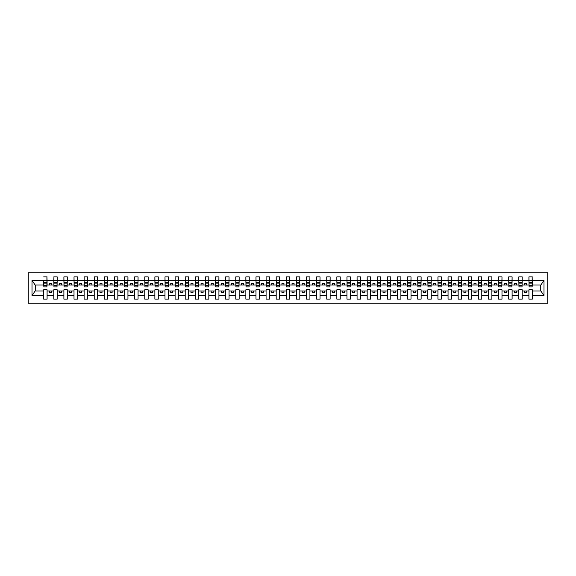 <?xml version="1.0" encoding="UTF-8"?>
<svg xmlns="http://www.w3.org/2000/svg" width="576" height="576" viewBox="0 0 576 576"><rect width="100%" height="100%" fill="white"/><g stroke="black" fill="none" stroke-linecap="round" stroke-linejoin="round"><path stroke-width="0.86" d="M28.8 303.768L547.2 303.768L547.2 272.232L28.8 272.232L28.8 303.768M532.159 286.222L532.318 285.005L540.893 285.005L543.996 280.339L543.996 295.661L532.318 295.661L532.318 289.778L528.919 289.778L528.919 290.995L522.209 290.995L522.209 289.778L518.81 289.778L518.81 290.995L512.1 290.995L512.1 289.778L508.702 289.778L508.702 290.995L501.991 290.995L501.991 289.778L498.593 289.778L498.593 290.995L491.882 290.995L491.882 289.778L488.484 289.778L488.484 290.995L481.774 290.995L481.774 289.778L478.375 289.778L478.375 290.995L471.665 290.995L471.665 289.778L468.266 289.778L468.266 290.995L461.556 290.995L461.556 289.778L458.158 289.778L458.158 290.995L451.447 290.995L451.447 289.778L448.049 289.778L448.049 290.995L441.338 290.995L441.338 289.778L437.94 289.778L437.94 290.995L431.23 290.995L431.23 289.778L427.831 289.778L427.831 290.995L421.121 290.995L421.121 289.778L417.722 289.778L417.722 290.995L411.012 290.995L411.012 289.778L407.614 289.778L407.614 290.995L400.896 290.995L400.896 289.778L397.505 289.778L397.505 290.995L390.787 290.995L390.787 289.778L387.396 289.778L387.396 290.995L380.678 290.995L380.678 289.778L377.287 289.778L377.287 290.995L370.57 290.995L370.57 289.778L367.178 289.778L367.178 290.995L360.461 290.995L360.461 289.778L357.07 289.778L357.07 290.995L350.352 290.995L350.352 289.778L346.954 289.778L346.954 290.995L340.243 290.995L340.243 289.778L336.845 289.778L336.845 290.995L330.134 290.995L330.134 289.778L326.736 289.778L326.736 290.995L320.026 290.995L320.026 289.778L316.627 289.778L316.627 290.995L309.917 290.995L309.917 289.778L306.518 289.778L306.518 290.995L299.808 290.995L299.808 289.778L296.41 289.778L296.41 290.995L289.699 290.995L289.699 289.778L286.301 289.778L286.301 290.995L279.59 290.995L279.59 289.778L276.192 289.778L276.192 290.995L269.482 290.995L269.482 289.778L266.083 289.778L266.083 290.995L259.373 290.995L259.373 289.778L255.974 289.778L255.974 290.995L249.264 290.995L249.264 289.778L245.866 289.778L245.866 290.995L239.155 290.995L239.155 289.778L235.757 289.778L235.757 290.995L229.046 290.995L229.046 289.778L225.648 289.778L225.648 290.995L218.93 290.995L218.93 289.778L215.539 289.778L215.539 290.995L208.822 290.995L208.822 289.778L205.43 289.778L205.43 290.995L198.713 290.995L198.713 289.778L195.322 289.778L195.322 290.995L188.604 290.995L188.604 289.778L185.213 289.778L185.213 290.995L178.495 290.995L178.495 289.778L175.104 289.778L175.104 290.995L168.386 290.995L168.386 289.778L164.988 289.778L164.988 290.995L158.278 290.995L158.278 289.778L154.879 289.778L154.879 290.995L148.169 290.995L148.169 289.778L144.77 289.778L144.77 290.995L138.06 290.995L138.06 289.778L134.662 289.778L134.662 290.995L127.951 290.995L127.951 289.778L124.553 289.778L124.553 290.995L117.842 290.995L117.842 289.778L114.444 289.778L114.444 290.995L107.734 290.995L107.734 289.778L104.335 289.778L104.335 290.995L97.625 290.995L97.625 289.778L94.226 289.778L94.226 290.995L87.516 290.995L87.516 289.778L84.118 289.778L84.118 290.995L77.407 290.995L77.407 289.778L74.009 289.778L74.009 290.995L67.298 290.995L67.298 289.778L63.9 289.778L63.9 290.995L57.19 290.995L57.19 289.778L53.791 289.778L53.791 290.995L47.081 290.995L47.081 289.778L43.682 289.778L43.682 290.995L35.107 290.995L32.004 295.661L32.004 280.339L35.107 285.005L43.682 285.005L43.682 280.339L32.004 280.339M532.318 295.661L532.318 299.117L528.919 299.117L528.919 290.995M528.919 295.661L522.209 295.661L522.209 299.117L518.81 299.117L518.81 290.995M522.209 295.661L522.209 290.995M518.81 295.661L512.1 295.661L512.1 299.117L508.702 299.117L508.702 290.995M512.1 295.661L512.1 290.995M508.702 295.661L501.991 295.661L501.991 299.117L498.593 299.117L498.593 290.995M501.991 295.661L501.991 290.995M498.593 295.661L491.882 295.661L491.882 299.117L488.484 299.117L488.484 290.995M491.882 295.661L491.882 290.995M488.484 295.661L481.774 295.661L481.774 299.117L478.375 299.117L478.375 290.995M481.774 295.661L481.774 290.995M478.375 295.661L471.665 295.661L471.665 299.117L468.266 299.117L468.266 290.995M471.665 295.661L471.665 290.995M468.266 295.661L461.556 295.661L461.556 299.117L458.158 299.117L458.158 290.995M461.556 295.661L461.556 290.995M458.158 295.661L451.447 295.661L451.447 299.117L448.049 299.117L448.049 290.995M451.447 295.661L451.447 290.995M448.049 295.661L441.338 295.661L441.338 299.117L437.94 299.117L437.94 290.995M441.338 295.661L441.338 290.995M437.94 295.661L431.23 295.661L431.23 299.117L427.831 299.117L427.831 290.995M431.23 295.661L431.23 290.995M427.831 295.661L421.121 295.661L421.121 299.117L417.722 299.117L417.722 290.995M421.121 295.661L421.121 290.995M417.722 295.661L411.012 295.661L411.012 299.117L407.614 299.117L407.614 290.995M411.012 295.661L411.012 290.995M407.614 295.661L400.896 295.661L400.896 299.117L397.505 299.117L397.505 290.995M400.896 295.661L400.896 290.995M397.505 295.661L390.787 295.661L390.787 299.117L387.396 299.117L387.396 290.995M390.787 295.661L390.787 290.995M387.396 295.661L380.678 295.661L380.678 299.117L377.287 299.117L377.287 290.995M380.678 295.661L380.678 290.995M377.287 295.661L370.57 295.661L370.57 299.117L367.178 299.117L367.178 290.995M370.57 295.661L370.57 290.995M367.178 295.661L360.461 295.661L360.461 299.117L357.07 299.117L357.07 290.995M360.461 295.661L360.461 290.995M357.07 295.661L350.352 295.661L350.352 299.117L346.954 299.117L346.954 290.995M350.352 295.661L350.352 290.995M346.954 295.661L340.243 295.661L340.243 299.117L336.845 299.117L336.845 290.995M340.243 295.661L340.243 290.995M336.845 295.661L330.134 295.661L330.134 299.117L326.736 299.117L326.736 290.995M330.134 295.661L330.134 290.995M326.736 295.661L320.026 295.661L320.026 299.117L316.627 299.117L316.627 290.995M320.026 295.661L320.026 290.995M316.627 295.661L309.917 295.661L309.917 299.117L306.518 299.117L306.518 290.995M309.917 295.661L309.917 290.995M306.518 295.661L299.808 295.661L299.808 299.117L296.41 299.117L296.41 290.995M299.808 295.661L299.808 290.995M296.41 295.661L289.699 295.661L289.699 299.117L286.301 299.117L286.301 290.995M289.699 295.661L289.699 290.995M286.301 295.661L279.59 295.661L279.59 299.117L276.192 299.117L276.192 290.995M279.59 295.661L279.59 290.995M276.192 295.661L269.482 295.661L269.482 299.117L266.083 299.117L266.083 290.995M269.482 295.661L269.482 290.995M266.083 295.661L259.373 295.661L259.373 299.117L255.974 299.117L255.974 290.995M259.373 295.661L259.373 290.995M255.974 295.661L249.264 295.661L249.264 299.117L245.866 299.117L245.866 290.995M249.264 295.661L249.264 290.995M245.866 295.661L239.155 295.661L239.155 299.117L235.757 299.117L235.757 290.995M239.155 295.661L239.155 290.995M235.757 295.661L229.046 295.661L229.046 299.117L225.648 299.117L225.648 290.995M229.046 295.661L229.046 290.995M225.648 295.661L218.93 295.661L218.93 299.117L215.539 299.117L215.539 290.995M218.93 295.661L218.93 290.995M215.539 295.661L208.822 295.661L208.822 299.117L205.43 299.117L205.43 290.995M208.822 295.661L208.822 290.995M205.43 295.661L198.713 295.661L198.713 299.117L195.322 299.117L195.322 290.995M198.713 295.661L198.713 290.995M195.322 295.661L188.604 295.661L188.604 299.117L185.213 299.117L185.213 290.995M188.604 295.661L188.604 290.995M185.213 295.661L178.495 295.661L178.495 299.117L175.104 299.117L175.104 290.995M178.495 295.661L178.495 290.995M175.104 295.661L168.386 295.661L168.386 299.117L164.988 299.117L164.988 290.995M168.386 295.661L168.386 290.995M164.988 295.661L158.278 295.661L158.278 299.117L154.879 299.117L154.879 290.995M158.278 295.661L158.278 290.995M154.879 295.661L148.169 295.661L148.169 299.117L144.77 299.117L144.77 290.995M148.169 295.661L148.169 290.995M144.77 295.661L138.06 295.661L138.06 299.117L134.662 299.117L134.662 290.995M138.06 295.661L138.06 290.995M134.662 295.661L127.951 295.661L127.951 299.117L124.553 299.117L124.553 290.995M127.951 295.661L127.951 290.995M124.553 295.661L117.842 295.661L117.842 299.117L114.444 299.117L114.444 290.995M117.842 295.661L117.842 290.995M114.444 295.661L107.734 295.661L107.734 299.117L104.335 299.117L104.335 290.995M107.734 295.661L107.734 290.995M104.335 295.661L97.625 295.661L97.625 299.117L94.226 299.117L94.226 290.995M97.625 295.661L97.625 290.995M94.226 295.661L87.516 295.661L87.516 299.117L84.118 299.117L84.118 290.995M87.516 295.661L87.516 290.995M84.118 295.661L77.407 295.661L77.407 299.117L74.009 299.117L74.009 290.995M77.407 295.661L77.407 290.995M74.009 295.661L67.298 295.661L67.298 299.117L63.9 299.117L63.9 290.995M67.298 295.661L67.298 290.995M63.9 295.661L57.19 295.661L57.19 299.117L53.791 299.117L53.791 290.995M57.19 295.661L57.19 290.995M529.085 285.509L532.159 285.509L532.159 286.906L529.085 286.906L528.919 276.883L528.919 280.339L522.209 280.339L522.05 286.222M529.085 286.222L528.919 280.339M518.976 285.509L522.05 285.509L522.05 286.906L518.976 286.906L518.81 276.883L518.81 280.339L512.1 280.339L511.942 286.222M518.976 286.222L518.81 280.339M508.867 285.509L511.942 285.509L511.942 286.906L508.867 286.906L508.702 276.883L508.702 280.339L501.991 280.339L501.833 286.222M508.867 286.222L508.702 280.339M498.758 285.509L501.833 285.509L501.833 286.906L498.758 286.906L498.593 276.883L498.593 280.339L491.882 280.339L491.724 286.222M498.758 286.222L498.593 280.339M488.65 285.509L491.724 285.509L491.724 286.906L488.65 286.906L488.484 276.883L488.484 280.339L481.774 280.339L481.608 286.222M488.65 286.222L488.484 280.339M478.541 285.509L481.608 285.509L481.608 286.906L478.541 286.906L478.375 276.883L478.375 280.339L471.665 280.339L471.499 286.222M478.541 286.222L478.375 280.339M468.432 285.509L471.499 285.509L471.499 286.906L468.432 286.906L468.266 276.883L468.266 280.339L461.556 280.339L461.39 286.222M468.432 286.222L468.266 280.339M458.323 285.509L461.39 285.509L461.39 286.906L458.323 286.906L458.158 276.883L458.158 280.339L451.447 280.339L451.282 286.222M458.323 286.222L458.158 280.339M448.207 285.509L451.282 285.509L451.282 286.906L448.207 286.906L448.049 276.883L448.049 280.339L441.338 280.339L441.173 286.222M448.207 286.222L448.049 280.339M438.098 285.509L441.173 285.509L441.173 286.906L438.098 286.906L437.94 276.883L437.94 280.339L431.23 280.339L431.064 286.222M438.098 286.222L437.94 280.339M427.99 285.509L431.064 285.509L431.064 286.906L427.99 286.906L427.831 276.883L427.831 280.339L421.121 280.339L420.955 286.222M427.99 286.222L427.831 280.339M417.881 285.509L420.955 285.509L420.955 286.906L417.881 286.906L417.722 276.883L417.722 280.339L411.012 280.339L410.846 286.222M417.881 286.222L417.722 280.339M407.772 285.509L410.846 285.509L410.846 286.906L407.772 286.906L407.614 276.883L407.614 280.339L400.896 280.339L400.738 286.222M407.772 286.222L407.614 280.339M397.663 285.509L400.738 285.509L400.738 286.906L397.663 286.906L397.505 276.883L397.505 280.339L390.787 280.339L390.629 286.222M397.663 286.222L397.505 280.339M387.554 285.509L390.629 285.509L390.629 286.906L387.554 286.906L387.396 276.883L387.396 280.339L380.678 280.339L380.52 286.222M387.554 286.222L387.396 280.339M377.446 285.509L380.52 285.509L380.52 286.906L377.446 286.906L377.287 276.883L377.287 280.339L370.57 280.339L370.411 286.222M377.446 286.222L377.287 280.339M367.337 285.509L370.411 285.509L370.411 286.906L367.337 286.906L367.178 276.883L367.178 280.339L360.461 280.339L360.302 286.222M367.337 286.222L367.178 280.339M357.228 285.509L360.302 285.509L360.302 286.906L357.228 286.906L357.07 276.883L357.07 280.339L350.352 280.339L350.194 286.222M357.228 286.222L357.07 280.339M347.119 285.509L350.194 285.509L350.194 286.906L347.119 286.906L346.954 276.883L346.954 280.339L340.243 280.339L340.085 286.222M347.119 286.222L346.954 280.339M337.01 285.509L340.085 285.509L340.085 286.906L337.01 286.906L336.845 276.883L336.845 280.339L330.134 280.339L329.976 286.222M337.01 286.222L336.845 280.339M326.902 285.509L329.976 285.509L329.976 286.906L326.902 286.906L326.736 276.883L326.736 280.339L320.026 280.339L319.867 286.222M326.902 286.222L326.736 280.339M316.793 285.509L319.867 285.509L319.867 286.906L316.793 286.906L316.627 276.883L316.627 280.339L309.917 280.339L309.758 286.222M316.793 286.222L316.627 280.339M306.684 285.509L309.758 285.509L309.758 286.906L306.684 286.906L306.518 276.883L306.518 280.339L299.808 280.339L299.642 286.222M306.684 286.222L306.518 280.339M296.575 285.509L299.642 285.509L299.642 286.906L296.575 286.906L296.41 276.883L296.41 280.339L289.699 280.339L289.534 286.222M296.575 286.222L296.41 280.339M286.466 285.509L289.534 285.509L289.534 286.906L286.466 286.906L286.301 276.883L286.301 280.339L279.59 280.339L279.425 286.222M286.466 286.222L286.301 280.339M276.358 285.509L279.425 285.509L279.425 286.906L276.358 286.906L276.192 276.883L276.192 280.339L269.482 280.339L269.316 286.222M276.358 286.222L276.192 280.339M266.242 285.509L269.316 285.509L269.316 286.906L266.242 286.906L266.083 276.883L266.083 280.339L259.373 280.339L259.207 286.222M266.242 286.222L266.083 280.339M256.133 285.509L259.207 285.509L259.207 286.906L256.133 286.906L255.974 276.883L255.974 280.339L249.264 280.339L249.098 286.222M256.133 286.222L255.974 280.339M246.024 285.509L249.098 285.509L249.098 286.906L246.024 286.906L245.866 276.883L245.866 280.339L239.155 280.339L238.99 286.222M246.024 286.222L245.866 280.339M235.915 285.509L238.99 285.509L238.99 286.906L235.915 286.906L235.757 276.883L235.757 280.339L229.046 280.339L228.881 286.222M235.915 286.222L235.757 280.339M225.806 285.509L228.881 285.509L228.881 286.906L225.806 286.906L225.648 276.883L225.648 280.339L218.93 280.339L218.772 286.222M225.806 286.222L225.648 280.339M215.698 285.509L218.772 285.509L218.772 286.906L215.698 286.906L215.539 276.883L215.539 280.339L208.822 280.339L208.663 286.222M215.698 286.222L215.539 280.339M205.589 285.509L208.663 285.509L208.663 286.906L205.589 286.906L205.43 276.883L205.43 280.339L198.713 280.339L198.554 286.222M205.589 286.222L205.43 280.339M195.48 285.509L198.554 285.509L198.554 286.906L195.48 286.906L195.322 276.883L195.322 280.339L188.604 280.339L188.446 286.222M195.48 286.222L195.322 280.339M185.371 285.509L188.446 285.509L188.446 286.906L185.371 286.906L185.213 276.883L185.213 280.339L178.495 280.339L178.337 286.222M185.371 286.222L185.213 280.339M175.262 285.509L178.337 285.509L178.337 286.906L175.262 286.906L175.104 276.883L175.104 280.339L168.386 280.339L168.228 286.222M175.262 286.222L175.104 280.339M165.154 285.509L168.228 285.509L168.228 286.906L165.154 286.906L164.988 276.883L164.988 280.339L158.278 280.339L158.119 286.222M165.154 286.222L164.988 280.339M155.045 285.509L158.119 285.509L158.119 286.906L155.045 286.906L154.879 276.883L154.879 280.339L148.169 280.339L148.01 286.222M155.045 286.222L154.879 280.339M144.936 285.509L148.01 285.509L148.01 286.906L144.936 286.906L144.77 276.883L144.77 280.339L138.06 280.339L137.902 286.222M144.936 286.222L144.77 280.339M134.827 285.509L137.902 285.509L137.902 286.906L134.827 286.906L134.662 276.883L134.662 280.339L127.951 280.339L127.793 286.222M134.827 286.222L134.662 280.339M124.718 285.509L127.793 285.509L127.793 286.906L124.718 286.906L124.553 276.883L124.553 280.339L117.842 280.339L117.677 286.222M124.718 286.222L124.553 280.339M114.61 285.509L117.677 285.509L117.677 286.906L114.61 286.906L114.444 276.883L114.444 280.339L107.734 280.339L107.568 286.222M114.61 286.222L114.444 280.339M104.501 285.509L107.568 285.509L107.568 286.906L104.501 286.906L104.335 276.883L104.335 280.339L97.625 280.339L97.459 286.222M104.501 286.222L104.335 280.339M94.392 285.509L97.459 285.509L97.459 286.906L94.392 286.906L94.226 276.883L94.226 280.339L87.516 280.339L87.35 286.222M94.392 286.222L94.226 280.339M84.276 285.509L87.35 285.509L87.35 286.906L84.276 286.906L84.118 276.883L84.118 280.339L77.407 280.339L77.242 286.222M84.276 286.222L84.118 280.339M74.167 285.509L77.242 285.509L77.242 286.906L74.167 286.906L74.009 276.883L74.009 280.339L67.298 280.339L67.133 286.222M74.167 286.222L74.009 280.339M64.058 285.509L67.133 285.509L67.133 286.906L64.058 286.906L63.9 276.883L63.9 280.339L57.19 280.339L57.024 286.222M64.058 286.222L63.9 280.339M53.95 285.509L57.024 285.509L57.024 286.906L53.95 286.906L53.95 276.883L53.791 280.339L47.081 280.339L46.915 276.883L46.915 286.906L43.841 286.906L43.841 283.111L46.915 283.111M53.95 286.222L53.791 280.339M53.791 295.661L47.081 295.661L47.081 299.117L43.682 299.117L43.682 290.995M47.081 295.661L47.081 290.995M43.841 283.111L43.682 280.339M43.682 285.005L43.841 286.222M532.318 285.005L532.159 276.883L532.159 285.509M518.81 276.883L522.209 276.883L522.209 280.339M508.702 276.883L512.1 276.883L512.1 280.339M498.593 276.883L501.991 276.883L501.991 280.339M488.484 276.883L491.882 276.883L491.882 280.339M478.375 276.883L481.774 276.883L481.774 280.339M468.266 276.883L471.665 276.883L471.665 280.339M458.158 276.883L461.556 276.883L461.556 280.339M448.049 276.883L451.447 276.883L451.447 280.339M437.94 276.883L441.338 276.883L441.338 280.339M427.831 276.883L431.23 276.883L431.23 280.339M417.722 276.883L421.121 276.883L421.121 280.339M407.614 276.883L411.012 276.883L411.012 280.339M397.505 276.883L400.896 276.883L400.896 280.339M387.396 276.883L390.787 276.883L390.787 280.339M377.287 276.883L380.678 276.883L380.678 280.339M367.178 276.883L370.57 276.883L370.57 280.339M357.07 276.883L360.461 276.883L360.461 280.339M346.954 276.883L350.352 276.883L350.352 280.339M336.845 276.883L340.243 276.883L340.243 280.339M326.736 276.883L330.134 276.883L330.134 280.339M316.627 276.883L320.026 276.883L320.026 280.339M306.518 276.883L309.917 276.883L309.917 280.339M296.41 276.883L299.808 276.883L299.808 280.339M286.301 276.883L289.699 276.883L289.699 280.339M276.192 276.883L279.59 276.883L279.59 280.339M266.083 276.883L269.482 276.883L269.482 280.339M255.974 276.883L259.373 276.883L259.373 280.339M245.866 276.883L249.264 276.883L249.264 280.339M235.757 276.883L239.155 276.883L239.155 280.339M225.648 276.883L229.046 276.883L229.046 280.339M215.539 276.883L218.93 276.883L218.93 280.339M205.43 276.883L208.822 276.883L208.822 280.339M195.322 276.883L198.713 276.883L198.713 280.339M185.213 276.883L188.604 276.883L188.604 280.339M175.104 276.883L178.495 276.883L178.495 280.339M164.988 276.883L168.386 276.883L168.386 280.339M154.879 276.883L158.278 276.883L158.278 280.339M144.77 276.883L148.169 276.883L148.169 280.339M134.662 276.883L138.06 276.883L138.06 280.339M124.553 276.883L127.951 276.883L127.951 280.339M114.444 276.883L117.842 276.883L117.842 280.339M104.335 276.883L107.734 276.883L107.734 280.339M94.226 276.883L97.625 276.883L97.625 280.339M84.118 276.883L87.516 276.883L87.516 280.339M74.009 276.883L77.407 276.883L77.407 280.339M63.9 276.883L67.298 276.883L67.298 280.339M53.791 276.883L57.19 276.883L57.19 280.339M543.996 280.339L532.318 280.339M43.682 295.661L32.004 295.661M43.682 276.883L47.081 276.883M528.919 276.883L532.318 276.883M528.919 285.005L526.579 285.005L526.579 283.471L524.556 283.471L524.556 285.005L526.579 285.005M524.556 285.005L522.209 285.005M524.556 290.995L524.556 292.529L526.579 292.529L526.579 290.995M518.81 285.005L516.47 285.005L516.47 283.471L514.447 283.471L514.447 285.005L516.47 285.005M514.447 285.005L512.1 285.005M514.447 290.995L514.447 292.529L516.47 292.529L516.47 290.995M508.702 285.005L506.362 285.005L506.362 283.471L504.338 283.471L504.338 285.005L506.362 285.005M504.338 285.005L501.991 285.005M504.338 290.995L504.338 292.529L506.362 292.529L506.362 290.995M498.593 285.005L496.253 285.005L496.253 283.471L494.23 283.471L494.23 285.005L496.253 285.005M494.23 285.005L491.882 285.005M494.23 290.995L494.23 292.529L496.253 292.529L496.253 290.995M488.484 285.005L486.144 285.005L486.144 283.471L484.121 283.471L484.121 285.005L486.144 285.005M484.121 285.005L481.774 285.005M484.121 290.995L484.121 292.529L486.144 292.529L486.144 290.995M478.375 285.005L476.028 285.005L476.028 283.471L474.012 283.471L474.012 285.005L476.028 285.005M474.012 285.005L471.665 285.005M474.012 290.995L474.012 292.529L476.028 292.529L476.028 290.995M468.266 285.005L465.919 285.005L465.919 283.471L463.903 283.471L463.903 285.005L465.919 285.005M463.903 285.005L461.556 285.005M463.903 290.995L463.903 292.529L465.919 292.529L465.919 290.995M458.158 285.005L455.81 285.005L455.81 283.471L453.794 283.471L453.794 285.005L455.81 285.005M453.794 285.005L451.447 285.005M453.794 290.995L453.794 292.529L455.81 292.529L455.81 290.995M448.049 285.005L445.702 285.005L445.702 283.471L443.678 283.471L443.678 285.005L445.702 285.005M443.678 285.005L441.338 285.005M443.678 290.995L443.678 292.529L445.702 292.529L445.702 290.995M437.94 285.005L435.593 285.005L435.593 283.471L433.57 283.471L433.57 285.005L435.593 285.005M433.57 285.005L431.23 285.005M433.57 290.995L433.57 292.529L435.593 292.529L435.593 290.995M427.831 285.005L425.484 285.005L425.484 283.471L423.461 283.471L423.461 285.005L425.484 285.005M423.461 285.005L421.121 285.005M423.461 290.995L423.461 292.529L425.484 292.529L425.484 290.995M417.722 285.005L415.375 285.005L415.375 283.471L413.352 283.471L413.352 285.005L415.375 285.005M413.352 285.005L411.012 285.005M413.352 290.995L413.352 292.529L415.375 292.529L415.375 290.995M407.614 285.005L405.266 285.005L405.266 283.471L403.243 283.471L403.243 285.005L405.266 285.005M403.243 285.005L400.896 285.005M403.243 290.995L403.243 292.529L405.266 292.529L405.266 290.995M397.505 285.005L395.158 285.005L395.158 283.471L393.134 283.471L393.134 285.005L395.158 285.005M393.134 285.005L390.787 285.005M393.134 290.995L393.134 292.529L395.158 292.529L395.158 290.995M387.396 285.005L385.049 285.005L385.049 283.471L383.026 283.471L383.026 285.005L385.049 285.005M383.026 285.005L380.678 285.005M383.026 290.995L383.026 292.529L385.049 292.529L385.049 290.995M377.287 285.005L374.94 285.005L374.94 283.471L372.917 283.471L372.917 285.005L374.94 285.005M372.917 285.005L370.57 285.005M372.917 290.995L372.917 292.529L374.94 292.529L374.94 290.995M367.178 285.005L364.831 285.005L364.831 283.471L362.808 283.471L362.808 285.005L364.831 285.005M362.808 285.005L360.461 285.005M362.808 290.995L362.808 292.529L364.831 292.529L364.831 290.995M357.07 285.005L354.722 285.005L354.722 283.471L352.699 283.471L352.699 285.005L354.722 285.005M352.699 285.005L350.352 285.005M352.699 290.995L352.699 292.529L354.722 292.529L354.722 290.995M346.954 285.005L344.614 285.005L344.614 283.471L342.59 283.471L342.59 285.005L344.614 285.005M342.59 285.005L340.243 285.005M342.59 290.995L342.59 292.529L344.614 292.529L344.614 290.995M336.845 285.005L334.505 285.005L334.505 283.471L332.482 283.471L332.482 285.005L334.505 285.005M332.482 285.005L330.134 285.005M332.482 290.995L332.482 292.529L334.505 292.529L334.505 290.995M326.736 285.005L324.396 285.005L324.396 283.471L322.373 283.471L322.373 285.005L324.396 285.005M322.373 285.005L320.026 285.005M322.373 290.995L322.373 292.529L324.396 292.529L324.396 290.995M316.627 285.005L314.287 285.005L314.287 283.471L312.264 283.471L312.264 285.005L314.287 285.005M312.264 285.005L309.917 285.005M312.264 290.995L312.264 292.529L314.287 292.529L314.287 290.995M306.518 285.005L304.171 285.005L304.171 283.471L302.155 283.471L302.155 285.005L304.171 285.005M302.155 285.005L299.808 285.005M302.155 290.995L302.155 292.529L304.171 292.529L304.171 290.995M296.41 285.005L294.062 285.005L294.062 283.471L292.046 283.471L292.046 285.005L294.062 285.005M292.046 285.005L289.699 285.005M292.046 290.995L292.046 292.529L294.062 292.529L294.062 290.995M286.301 285.005L283.954 285.005L283.954 283.471L281.938 283.471L281.938 285.005L283.954 285.005M281.938 285.005L279.59 285.005M281.938 290.995L281.938 292.529L283.954 292.529L283.954 290.995M276.192 285.005L273.845 285.005L273.845 283.471L271.829 283.471L271.829 285.005L273.845 285.005M271.829 285.005L269.482 285.005M271.829 290.995L271.829 292.529L273.845 292.529L273.845 290.995M266.083 285.005L263.736 285.005L263.736 283.471L261.713 283.471L261.713 285.005L263.736 285.005M261.713 285.005L259.373 285.005M261.713 290.995L261.713 292.529L263.736 292.529L263.736 290.995M255.974 285.005L253.627 285.005L253.627 283.471L251.604 283.471L251.604 285.005L253.627 285.005M251.604 285.005L249.264 285.005M251.604 290.995L251.604 292.529L253.627 292.529L253.627 290.995M245.866 285.005L243.518 285.005L243.518 283.471L241.495 283.471L241.495 285.005L243.518 285.005M241.495 285.005L239.155 285.005M241.495 290.995L241.495 292.529L243.518 292.529L243.518 290.995M235.757 285.005L233.41 285.005L233.41 283.471L231.386 283.471L231.386 285.005L233.41 285.005M231.386 285.005L229.046 285.005M231.386 290.995L231.386 292.529L233.41 292.529L233.41 290.995M225.648 285.005L223.301 285.005L223.301 283.471L221.278 283.471L221.278 285.005L223.301 285.005M221.278 285.005L218.93 285.005M221.278 290.995L221.278 292.529L223.301 292.529L223.301 290.995M215.539 285.005L213.192 285.005L213.192 283.471L211.169 283.471L211.169 285.005L213.192 285.005M211.169 285.005L208.822 285.005M211.169 290.995L211.169 292.529L213.192 292.529L213.192 290.995M205.43 285.005L203.083 285.005L203.083 283.471L201.06 283.471L201.06 285.005L203.083 285.005M201.06 285.005L198.713 285.005M201.06 290.995L201.06 292.529L203.083 292.529L203.083 290.995M195.322 285.005L192.974 285.005L192.974 283.471L190.951 283.471L190.951 285.005L192.974 285.005M190.951 285.005L188.604 285.005M190.951 290.995L190.951 292.529L192.974 292.529L192.974 290.995M185.213 285.005L182.866 285.005L182.866 283.471L180.842 283.471L180.842 285.005L182.866 285.005M180.842 285.005L178.495 285.005M180.842 290.995L180.842 292.529L182.866 292.529L182.866 290.995M175.104 285.005L172.757 285.005L172.757 283.471L170.734 283.471L170.734 285.005L172.757 285.005M170.734 285.005L168.386 285.005M170.734 290.995L170.734 292.529L172.757 292.529L172.757 290.995M164.988 285.005L162.648 285.005L162.648 283.471L160.625 283.471L160.625 285.005L162.648 285.005M160.625 285.005L158.278 285.005M160.625 290.995L160.625 292.529L162.648 292.529L162.648 290.995M154.879 285.005L152.539 285.005L152.539 283.471L150.516 283.471L150.516 285.005L152.539 285.005M150.516 285.005L148.169 285.005M150.516 290.995L150.516 292.529L152.539 292.529L152.539 290.995M144.77 285.005L142.43 285.005L142.43 283.471L140.407 283.471L140.407 285.005L142.43 285.005M140.407 285.005L138.06 285.005M140.407 290.995L140.407 292.529L142.43 292.529L142.43 290.995M134.662 285.005L132.322 285.005L132.322 283.471L130.298 283.471L130.298 285.005L132.322 285.005M130.298 285.005L127.951 285.005M130.298 290.995L130.298 292.529L132.322 292.529L132.322 290.995M124.553 285.005L122.206 285.005L122.206 283.471L120.19 283.471L120.19 285.005L122.206 285.005M120.19 285.005L117.842 285.005M120.19 290.995L120.19 292.529L122.206 292.529L122.206 290.995M114.444 285.005L112.097 285.005L112.097 283.471L110.081 283.471L110.081 285.005L112.097 285.005M110.081 285.005L107.734 285.005M110.081 290.995L110.081 292.529L112.097 292.529L112.097 290.995M104.335 285.005L101.988 285.005L101.988 283.471L99.972 283.471L99.972 285.005L101.988 285.005M99.972 285.005L97.625 285.005M99.972 290.995L99.972 292.529L101.988 292.529L101.988 290.995M94.226 285.005L91.879 285.005L91.879 283.471L89.856 283.471L89.856 285.005L91.879 285.005M89.856 285.005L87.516 285.005M89.856 290.995L89.856 292.529L91.879 292.529L91.879 290.995M84.118 285.005L81.77 285.005L81.77 283.471L79.747 283.471L79.747 285.005L81.77 285.005M79.747 285.005L77.407 285.005M79.747 290.995L79.747 292.529L81.77 292.529L81.77 290.995M74.009 285.005L71.662 285.005L71.662 283.471L69.638 283.471L69.638 285.005L71.662 285.005M69.638 285.005L67.298 285.005M69.638 290.995L69.638 292.529L71.662 292.529L71.662 290.995M63.9 285.005L61.553 285.005L61.553 283.471L59.53 283.471L59.53 285.005L61.553 285.005M59.53 285.005L57.19 285.005M59.53 290.995L59.53 292.529L61.553 292.529L61.553 290.995M53.791 285.005L51.444 285.005L51.444 283.471L49.421 283.471L49.421 285.005L51.444 285.005M49.421 285.005L47.081 285.005L47.081 280.339M49.421 290.995L49.421 292.529L51.444 292.529L51.444 290.995M47.081 285.005L46.915 286.222M543.996 295.661L540.893 290.995L532.318 290.995M35.273 285.005L35.273 290.995M540.727 290.995L540.727 285.005M43.841 282.319L46.915 282.319M57.19 276.883L57.024 285.509M53.95 283.111L57.024 283.111M53.95 282.319L57.024 282.319M67.298 276.883L67.133 285.509M64.058 283.111L67.133 283.111M64.058 282.319L67.133 282.319M77.407 276.883L77.242 285.509M74.167 283.111L77.242 283.111M74.167 282.319L77.242 282.319M87.516 276.883L87.35 285.509M84.276 283.111L87.35 283.111M84.276 282.319L87.35 282.319M97.625 276.883L97.459 285.509M94.392 283.111L97.459 283.111M94.392 282.319L97.459 282.319M107.734 276.883L107.568 285.509M104.501 283.111L107.568 283.111M104.501 282.319L107.568 282.319M117.842 276.883L117.677 285.509M114.61 283.111L117.677 283.111M114.61 282.319L117.677 282.319M127.951 276.883L127.793 285.509M124.718 283.111L127.793 283.111M124.718 282.319L127.793 282.319M138.06 276.883L137.902 285.509M134.827 283.111L137.902 283.111M134.827 282.319L137.902 282.319M148.169 276.883L148.01 285.509M144.936 283.111L148.01 283.111M144.936 282.319L148.01 282.319M158.278 276.883L158.119 285.509M155.045 283.111L158.119 283.111M155.045 282.319L158.119 282.319M168.386 276.883L168.228 285.509M165.154 283.111L168.228 283.111M165.154 282.319L168.228 282.319M178.495 276.883L178.337 285.509M175.262 283.111L178.337 283.111M175.262 282.319L178.337 282.319M188.604 276.883L188.446 285.509M185.371 283.111L188.446 283.111M185.371 282.319L188.446 282.319M198.713 276.883L198.554 285.509M195.48 283.111L198.554 283.111M195.48 282.319L198.554 282.319M208.822 276.883L208.663 285.509M205.589 283.111L208.663 283.111M205.589 282.319L208.663 282.319M218.93 276.883L218.772 285.509M215.698 283.111L218.772 283.111M215.698 282.319L218.772 282.319M229.046 276.883L228.881 285.509M225.806 283.111L228.881 283.111M225.806 282.319L228.881 282.319M239.155 276.883L238.99 285.509M235.915 283.111L238.99 283.111M235.915 282.319L238.99 282.319M249.264 276.883L249.098 285.509M246.024 283.111L249.098 283.111M246.024 282.319L249.098 282.319M259.373 276.883L259.207 285.509M256.133 283.111L259.207 283.111M256.133 282.319L259.207 282.319M269.482 276.883L269.316 285.509M266.242 283.111L269.316 283.111M266.242 282.319L269.316 282.319M279.59 276.883L279.425 285.509M276.358 283.111L279.425 283.111M276.358 282.319L279.425 282.319M289.699 276.883L289.534 285.509M286.466 283.111L289.534 283.111M286.466 282.319L289.534 282.319M299.808 276.883L299.642 285.509M296.575 283.111L299.642 283.111M296.575 282.319L299.642 282.319M309.917 276.883L309.758 285.509M306.684 283.111L309.758 283.111M306.684 282.319L309.758 282.319M320.026 276.883L319.867 285.509M316.793 283.111L319.867 283.111M316.793 282.319L319.867 282.319M330.134 276.883L329.976 285.509M326.902 283.111L329.976 283.111M326.902 282.319L329.976 282.319M340.243 276.883L340.085 285.509M337.01 283.111L340.085 283.111M337.01 282.319L340.085 282.319M350.352 276.883L350.194 285.509M347.119 283.111L350.194 283.111M347.119 282.319L350.194 282.319M360.461 276.883L360.302 285.509M357.228 283.111L360.302 283.111M357.228 282.319L360.302 282.319M370.57 276.883L370.411 285.509M367.337 283.111L370.411 283.111M367.337 282.319L370.411 282.319M380.678 276.883L380.52 285.509M377.446 283.111L380.52 283.111M377.446 282.319L380.52 282.319M390.787 276.883L390.629 285.509M387.554 283.111L390.629 283.111M387.554 282.319L390.629 282.319M400.896 276.883L400.738 285.509M397.663 283.111L400.738 283.111M397.663 282.319L400.738 282.319M411.012 276.883L410.846 285.509M407.772 283.111L410.846 283.111M407.772 282.319L410.846 282.319M421.121 276.883L420.955 285.509M417.881 283.111L420.955 283.111M417.881 282.319L420.955 282.319M431.23 276.883L431.064 285.509M427.99 283.111L431.064 283.111M427.99 282.319L431.064 282.319M441.338 276.883L441.173 285.509M438.098 283.111L441.173 283.111M438.098 282.319L441.173 282.319M451.447 276.883L451.282 285.509M448.207 283.111L451.282 283.111M448.207 282.319L451.282 282.319M461.556 276.883L461.39 285.509M458.323 283.111L461.39 283.111M458.323 282.319L461.39 282.319M471.665 276.883L471.499 285.509M468.432 283.111L471.499 283.111M468.432 282.319L471.499 282.319M481.774 276.883L481.608 285.509M478.541 283.111L481.608 283.111M478.541 282.319L481.608 282.319M491.882 276.883L491.724 285.509M488.65 283.111L491.724 283.111M488.65 282.319L491.724 282.319M501.991 276.883L501.833 285.509M498.758 283.111L501.833 283.111M498.758 282.319L501.833 282.319M512.1 276.883L511.942 285.509M508.867 283.111L511.942 283.111M508.867 282.319L511.942 282.319M522.209 276.883L522.05 285.509M518.976 283.111L522.05 283.111M518.976 282.319L522.05 282.319M529.085 283.111L532.159 283.111M529.085 282.319L532.159 282.319M43.841 285.509L46.915 285.509M43.841 280.195L46.915 280.195M53.95 280.195L57.024 280.195M64.058 280.195L67.133 280.195M74.167 280.195L77.242 280.195M84.276 280.195L87.35 280.195M94.392 280.195L97.459 280.195M104.501 280.195L107.568 280.195M114.61 280.195L117.677 280.195M124.718 280.195L127.793 280.195M134.827 280.195L137.902 280.195M144.936 280.195L148.01 280.195M155.045 280.195L158.119 280.195M165.154 280.195L168.228 280.195M175.262 280.195L178.337 280.195M185.371 280.195L188.446 280.195M195.48 280.195L198.554 280.195M205.589 280.195L208.663 280.195M215.698 280.195L218.772 280.195M225.806 280.195L228.881 280.195M235.915 280.195L238.99 280.195M246.024 280.195L249.098 280.195M256.133 280.195L259.207 280.195M266.242 280.195L269.316 280.195M276.358 280.195L279.425 280.195M286.466 280.195L289.534 280.195M296.575 280.195L299.642 280.195M306.684 280.195L309.758 280.195M316.793 280.195L319.867 280.195M326.902 280.195L329.976 280.195M337.01 280.195L340.085 280.195M347.119 280.195L350.194 280.195M357.228 280.195L360.302 280.195M367.337 280.195L370.411 280.195M377.446 280.195L380.52 280.195M387.554 280.195L390.629 280.195M397.663 280.195L400.738 280.195M407.772 280.195L410.846 280.195M417.881 280.195L420.955 280.195M427.99 280.195L431.064 280.195M438.098 280.195L441.173 280.195M448.207 280.195L451.282 280.195M458.323 280.195L461.39 280.195M468.432 280.195L471.499 280.195M478.541 280.195L481.608 280.195M488.65 280.195L491.724 280.195M498.758 280.195L501.833 280.195M508.867 280.195L511.942 280.195M518.976 280.195L522.05 280.195M529.085 280.195L532.159 280.195"/></g></svg>
